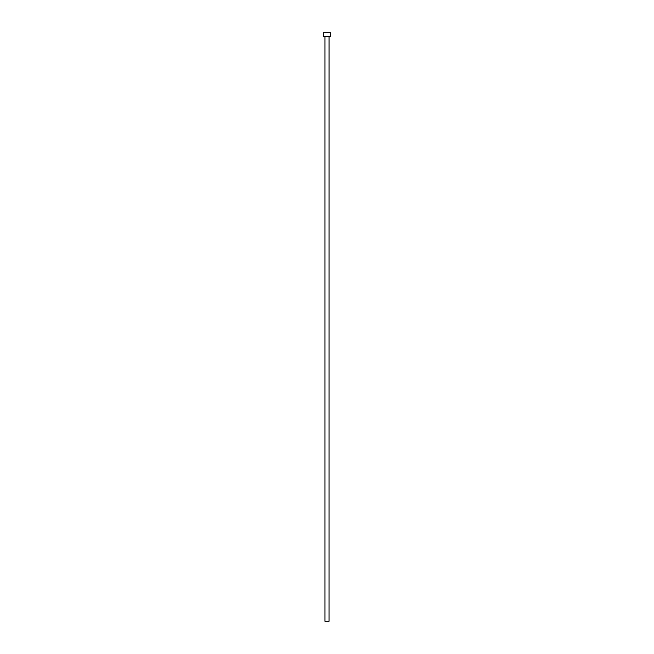 <?xml version="1.0" encoding="UTF-8"?>
<svg xmlns="http://www.w3.org/2000/svg" width="654" height="654" viewBox="0 0 654 654"><rect width="100%" height="100%" fill="white"/><g stroke="black" fill="none" stroke-linecap="round" stroke-linejoin="round"><path stroke-width="0.98" d="M324.973 621.3L324.973 36.379L324.973 621.3L329.027 621.3L329.027 36.379L323.321 36.379L330.679 36.379L330.679 32.7L323.321 32.7L323.321 36.379L323.321 32.7L330.679 32.7L330.679 36.379L329.044 36.379L329.027 621.3M329.019 621.3L324.981 621.3"/></g></svg>
